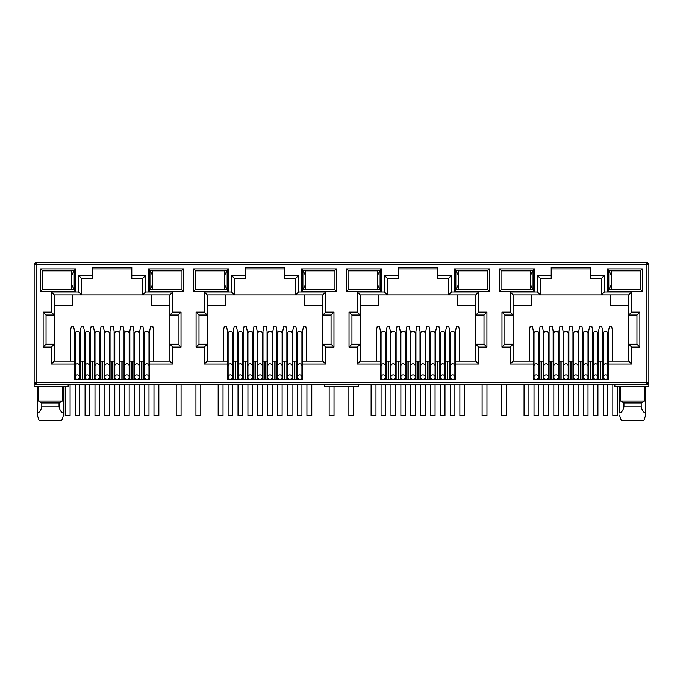 <?xml version="1.0" encoding="UTF-8"?>
<svg xmlns="http://www.w3.org/2000/svg" width="683" height="683" viewBox="0 0 683 683"><rect width="100%" height="100%" fill="white"/><g stroke="black" fill="none" stroke-linecap="round" stroke-linejoin="round"><path stroke-width="1.02" d="M646.912 384.469L646.912 382.531L648.85 382.531A1.938 1.938 0 0 1 646.912 384.469L36.088 384.469A1.938 1.938 0 0 1 34.15 382.531L34.15 264.543A1.938 1.938 0 0 1 36.088 262.596L646.912 262.596A1.938 1.938 0 0 1 648.85 264.543L646.912 264.543L646.912 262.596M68.138 384.469L68.138 386.416L34.15 386.416L34.15 382.531L36.088 382.531L36.088 264.543L34.722 264.543A1.938 1.375 -90 0 1 36.088 262.596L36.088 264.543L646.912 264.543L648.278 263.168M131.793 268.914L92.367 268.914M142.67 278.425L142.67 294.843L145.581 291.923L172.825 291.923L169.905 294.843L169.905 315.034L178.118 315.034L178.118 344.172L169.905 344.172L169.905 361.162L149.662 361.162L149.662 379.517L74.498 379.517L74.498 361.162L54.256 361.162L54.256 344.172L46.043 344.172L46.043 315.034L54.256 315.034L54.256 294.843L81.49 294.843L81.49 278.425L78.579 275.514L92.367 275.514L92.367 267.258L131.793 267.258L131.793 278.425L142.67 278.425L145.581 275.514L145.581 291.923M284.743 268.914L245.317 268.914M295.619 278.425L295.619 294.843L298.531 291.923L325.765 291.923L322.854 294.843L322.854 315.034L331.059 315.034L331.059 344.172L322.854 344.172L322.854 361.162L302.612 361.162L302.612 379.517L227.448 379.517L227.448 361.162L207.197 361.162L207.197 344.172L198.992 344.172L198.992 315.034L207.197 315.034L207.197 294.843L234.44 294.843L234.44 278.425L231.52 275.514L245.317 275.514L245.317 267.258L284.743 267.258L284.743 278.425L295.619 278.425L298.531 275.514L298.531 291.923M437.683 268.914L398.257 268.914M448.56 278.425L448.56 294.843L451.48 291.923L478.715 291.923L475.803 294.843L475.803 315.034L484.008 315.034L484.008 344.172L475.803 344.172L475.803 361.162L455.552 361.162L455.552 379.517L380.388 379.517L380.388 361.162L360.146 361.162L360.146 344.172L351.941 344.172L351.941 315.034L360.146 315.034L360.146 294.843L387.381 294.843L387.381 278.425L384.469 275.514L398.257 275.514L398.257 267.258L437.683 267.258L437.683 278.425L448.56 278.425L451.48 275.514L451.48 291.923M590.633 268.914L551.207 268.914M601.51 278.425L601.51 294.843L604.421 291.923L631.664 291.923L628.744 294.843L628.744 315.034L636.957 315.034L636.957 344.172L628.744 344.172L628.744 361.162L608.502 361.162L608.502 379.517L533.338 379.517L533.338 361.162L513.095 361.162L513.095 344.172L504.882 344.172L504.882 315.034L513.095 315.034L513.095 294.843L540.33 294.843L540.33 278.425L537.419 275.514L551.207 275.514L551.207 267.258L590.633 267.258L590.633 278.425L601.51 278.425L604.421 275.514L604.421 291.923M646.912 383.906A1.938 1.375 0 0 0 648.85 382.531L648.85 264.543M648.85 382.531L648.85 386.416L614.862 386.416L614.862 384.469M499.546 268.914L534.507 268.914L534.507 291.248L499.546 291.248L499.546 268.914L500.998 270.366L533.047 270.366L533.047 289.788L534.507 291.248M40.707 268.914L75.668 268.914L75.668 291.248L40.707 291.248L40.707 268.914L42.158 270.366L74.208 270.366L74.208 289.788L75.668 291.248M183.454 291.248L148.493 291.248L148.493 268.914L183.454 268.914L183.454 291.248L182.002 289.788L149.953 289.788L149.953 270.366L148.493 268.914M336.403 291.248L301.442 291.248L301.442 268.914L336.403 268.914L336.403 291.248L334.943 289.788L302.902 289.788L302.902 270.366L301.442 268.914M193.648 268.914L228.609 268.914L228.609 291.248L193.648 291.248L193.648 268.914L195.107 270.366L227.157 270.366L227.157 289.788L228.609 291.248M489.352 291.248L454.391 291.248L454.391 268.914L489.352 268.914L489.352 291.248L487.893 289.788L455.843 289.788L455.843 270.366L454.391 268.914M346.597 268.914L381.558 268.914L381.558 291.248L346.597 291.248L346.597 268.914L348.057 270.366L380.098 270.366L380.098 289.788L381.558 291.248M642.293 291.248L607.332 291.248L607.332 268.914L642.293 268.914L642.293 291.248L640.842 289.788L608.792 289.788L608.792 270.366L607.332 268.914M53.829 289.302L58.183 289.788L62.554 289.302M42.192 289.302L42.158 270.366L42.192 270.852L71.638 270.852L71.638 289.302L42.158 289.302M74.498 364.082L51.336 364.082L51.336 347.084L43.131 347.084L43.131 312.122L51.336 312.122L51.336 291.923L78.579 291.923L81.49 294.843L169.905 294.843M92.367 275.514L92.367 278.425L81.49 278.425M80.329 374.66L79.646 374.66M75.181 374.66L74.498 374.66M84.402 379.517L84.402 361.162L79.646 361.162M75.181 361.162L74.498 361.162L74.498 331.059L73.525 326.209L71.391 326.209L70.417 331.059L70.417 361.162M153.743 361.162L153.743 331.059L152.77 326.209L150.636 326.209L149.662 331.059L149.662 361.162L148.979 361.162M144.514 361.162L139.759 361.162L139.759 379.517M143.831 374.66L144.514 374.66M148.979 374.66L149.662 374.66M206.778 289.302L211.132 289.788L215.495 289.302M195.133 289.302L195.107 270.366L195.133 270.852L224.579 270.852L224.579 289.302L195.107 289.302M227.448 364.082L204.285 364.082L204.285 347.084L196.081 347.084L196.081 312.122L204.285 312.122L204.285 291.923L231.52 291.923L234.44 294.843L322.854 294.843M245.317 275.514L245.317 278.425L234.44 278.425M233.27 374.66L232.596 374.66M228.122 374.66L227.448 374.66M237.351 379.517L237.351 361.162L232.596 361.162M228.122 361.162L227.448 361.162L227.448 331.059L226.474 326.209L224.34 326.209L223.367 331.059L223.367 361.162M306.684 361.162L306.684 331.059L305.719 326.209L303.576 326.209L302.612 331.059L302.612 361.162L301.929 361.162M297.464 361.162L296.781 361.162L296.781 374.66L297.464 374.66M301.929 374.66L302.612 374.66M359.728 289.302L364.082 289.788L368.444 289.336M348.082 289.302L348.057 270.366L348.082 270.852L377.528 270.852L377.528 289.302L348.057 289.302M380.388 364.082L357.235 364.082L357.235 347.084L349.03 347.084L349.03 312.122L357.235 312.122L357.235 291.923L384.469 291.923L387.381 294.843L475.803 294.843L475.803 344.172L478.715 347.084L478.715 364.082L475.803 361.162L475.803 344.172M398.257 275.514L398.257 278.425L387.381 278.425M390.3 379.517L390.3 361.162L386.219 361.162L386.219 374.66L385.536 374.66M381.071 374.66L380.388 374.66M386.219 379.517L386.219 361.162L385.536 361.162M381.071 361.162L380.388 361.162L380.388 331.059L379.424 326.209L377.281 326.209L376.316 331.059L376.316 361.162M459.633 361.162L459.633 331.059L458.66 326.209L456.526 326.209L455.552 331.059L455.552 361.162L454.878 361.162M450.404 361.162L449.73 361.162L449.73 374.66L450.404 374.66M454.878 374.66L455.552 374.66M512.668 289.302L517.022 289.788L521.394 289.336M501.032 289.302L501.032 270.852M533.338 364.082L510.175 364.082L510.175 347.084L501.971 347.084L501.971 312.122L510.175 312.122L510.175 291.923L537.419 291.923L540.33 294.843L628.744 294.843M551.207 275.514L551.207 278.425L540.33 278.425M543.241 379.517L543.241 361.162L539.169 361.162L539.169 374.66L538.486 374.66M534.021 374.66L533.338 374.66M539.169 379.517L539.169 361.162L538.486 361.162M534.021 361.162L533.338 361.162L533.338 331.059L532.364 326.209L530.23 326.209L529.257 331.059L529.257 361.162M612.583 361.162L612.583 331.059L611.609 326.209L609.475 326.209L608.502 331.059L608.502 361.162L607.819 361.162M603.354 361.162L602.671 361.162L602.671 374.66L603.354 374.66M607.819 374.66L608.502 374.66M534.507 268.914L533.047 270.366L530.478 275.411M499.546 291.248L500.998 289.788L533.047 289.788L530.478 284.751M75.668 268.914L74.208 270.366L71.638 275.411M40.707 291.248L42.158 289.788L74.208 289.788L71.638 284.751M148.493 291.248L149.953 289.788L152.522 284.751M183.454 268.914L182.002 270.366L181.968 289.302M152.522 275.411L149.953 270.366L182.002 270.366L181.968 270.852M51.336 291.923L54.256 294.843M51.336 312.122L54.256 315.034L54.256 344.172L51.336 347.084M43.131 312.122L46.043 315.034M43.131 347.084L46.043 344.172M51.336 364.082L54.256 361.162M172.825 291.923L172.825 312.122L181.029 312.122L181.029 347.084L172.825 347.084L172.825 364.082L169.905 361.162M172.825 347.084L169.905 344.172L169.905 315.034L172.825 312.122M181.029 347.084L178.118 344.172M181.029 312.122L178.118 315.034M204.285 291.923L207.197 294.843M204.285 312.122L207.197 315.034L207.197 344.172L204.285 347.084M196.081 312.122L198.992 315.034M196.081 347.084L198.992 344.172M204.285 364.082L207.197 361.162M325.765 291.923L325.765 312.122L333.97 312.122L333.97 347.084L325.765 347.084L325.765 364.082L322.854 361.162M325.765 347.084L322.854 344.172L322.854 315.034L325.765 312.122M333.97 347.084L331.059 344.172M333.97 312.122L331.059 315.034M301.442 291.248L302.902 289.788L305.472 284.751M336.403 268.914L334.943 270.366L334.943 289.788L334.918 289.302L305.472 289.302L305.472 270.852L334.943 270.852L334.943 270.366L302.902 270.366L305.472 275.411M228.609 268.914L227.157 270.366L224.579 275.411M193.648 291.248L195.107 289.788L227.157 289.788L224.579 284.751M357.235 291.923L360.146 294.843M357.235 312.122L360.146 315.034L360.146 344.172L357.235 347.084M349.03 312.122L351.941 315.034M349.03 347.084L351.941 344.172M357.235 364.082L360.146 361.162M478.715 291.923L478.715 312.122L486.919 312.122L486.919 347.084L484.008 344.172M486.919 312.122L484.008 315.034M478.715 312.122L475.803 315.034M454.391 291.248L455.843 289.788L458.421 284.751M489.352 268.914L487.893 270.366L487.893 289.788L487.867 289.302L458.421 289.302L458.421 270.852L487.893 270.852L487.893 270.366L455.843 270.366L458.421 275.411M381.558 268.914L380.098 270.366L377.528 275.411M346.597 291.248L348.057 289.788L380.098 289.788L377.528 284.751M510.175 291.923L513.095 294.843M510.175 312.122L513.095 315.034L513.095 344.172L510.175 347.084M501.971 312.122L504.882 315.034M501.971 347.084L504.882 344.172M510.175 364.082L513.095 361.162M631.664 291.923L631.664 312.122L639.869 312.122L639.869 347.084L631.664 347.084L631.664 364.082L628.744 361.162M631.664 347.084L628.744 344.172L628.744 315.034L631.664 312.122M639.869 347.084L636.957 344.172M639.869 312.122L636.957 315.034M607.332 291.248L608.792 289.788L611.362 284.751M642.293 268.914L640.842 270.366L640.842 289.788L640.808 289.302L611.362 289.302L611.362 270.852L640.842 270.852L640.842 270.366L608.792 270.366L611.362 275.411M62.341 386.416L62.341 400.981L59.045 402.919L59.045 406.803C60.019 410.654 61.513 412.686 63.528 412.899L63.528 415.17L61.743 420.404L63.528 415.17L63.528 386.416M37.309 386.416L37.309 415.17L39.093 420.404L37.309 415.17L37.309 412.899C39.315 412.703 40.809 410.671 41.791 406.803L41.791 402.919L38.496 400.981L38.496 386.416M38.496 400.981L62.341 400.981M151.6 294.843L151.6 305.523L169.905 305.523M54.256 305.523L72.56 305.523L72.56 294.843M358.336 384.469L358.336 386.416L324.348 386.416L324.348 384.469M602.671 379.517L602.671 361.162L598.598 361.162L598.598 379.517M592.767 379.517L592.767 361.162L588.695 361.162L588.695 379.517M582.864 379.517L582.864 361.162L582.864 374.66L583.547 374.66M572.96 379.517L572.96 361.162L568.879 361.162L568.879 379.517M563.057 379.517L563.057 361.162L558.976 361.162L558.976 379.517M548.389 374.66L549.072 374.66L549.072 361.162L549.072 379.517M543.924 361.162L543.241 361.162L543.241 374.66L543.924 374.66M449.73 379.517L449.73 361.162L445.649 361.162L445.649 379.517M439.826 379.517L439.826 361.162L435.745 361.162L435.745 379.517M429.914 379.517L429.914 361.162L429.914 374.66L430.597 374.66M420.011 379.517L420.011 361.162L415.93 361.162L415.93 379.517M410.107 379.517L410.107 361.162L406.026 361.162L406.026 379.517M400.204 379.517L400.204 361.162L396.123 361.162L396.123 379.517M296.781 379.517L296.781 361.162L292.7 361.162L292.7 379.517M286.877 379.517L286.877 361.162L282.796 361.162L282.796 379.517M276.974 379.517L276.974 361.162L272.893 361.162L272.893 379.517M267.07 379.517L267.07 361.162L262.989 361.162L262.989 379.517M257.158 379.517L257.158 361.162L253.086 361.162L253.086 379.517M247.255 379.517L247.255 361.162L243.174 361.162L243.174 379.517M238.034 361.162L237.351 361.162L237.351 367.881L238.034 367.881M143.831 379.517L143.831 331.059L142.867 326.209L140.724 326.209L139.759 331.059L139.759 361.162L139.076 361.162M133.928 379.517L133.928 361.162L129.847 361.162L129.847 379.517M124.024 379.517L124.024 361.162L119.943 361.162L119.943 379.517M114.121 379.517L114.121 361.162L110.04 361.162L110.04 379.517M104.217 379.517L104.217 361.162L100.136 361.162L100.136 379.517M94.305 379.517L94.305 361.162L90.233 361.162L90.233 379.517M85.085 361.162L84.402 361.162L84.402 331.059L83.437 326.209L81.294 326.209L80.329 331.059L80.329 379.517M161.606 270.818L165.978 270.366L170.332 270.852M161.606 289.336L165.978 289.788L170.374 289.302M304.55 294.843L304.55 305.523L322.854 305.523M207.197 305.523L225.501 305.523L225.501 294.843M237.351 361.162L237.351 331.059L236.378 326.209L234.243 326.209L233.27 331.059L233.27 379.517M252.403 374.66L253.086 374.66L253.086 361.162L252.403 361.162M272.21 374.66L272.893 374.66L272.893 361.162L272.21 361.162M314.556 270.818L318.918 270.366L323.272 270.852M314.556 289.336L318.918 289.788L323.324 289.302M457.499 294.843L457.499 305.523L475.803 305.523M360.146 305.523L378.45 305.523L378.45 294.843M405.352 374.66L406.026 374.66L406.026 361.162L405.352 361.162M425.159 374.66L425.842 374.66L425.842 361.162L425.842 379.517M444.966 374.66L445.649 374.66L445.649 361.162L444.966 361.162M476.273 270.852L471.868 270.366L467.488 270.852M467.488 289.302L471.868 289.788L476.273 289.302M610.44 294.843L610.44 305.523L628.744 305.523M513.095 305.523L531.4 305.523L531.4 294.843M553.153 379.517L553.153 361.162L553.153 374.66L553.828 374.66M558.293 374.66L558.976 374.66L558.976 361.162L558.293 361.162M578.108 374.66L578.783 374.66L578.783 361.162L578.783 379.517M593.45 361.162L592.767 361.162L592.767 374.66L593.45 374.66M597.915 374.66L598.598 374.66L598.598 361.162L597.915 361.162M629.214 270.852L624.817 270.366L620.437 270.852M620.437 289.302L624.817 289.788L629.214 289.302M620.659 386.416L620.659 400.981L644.504 400.981L644.504 386.416M41.791 402.919L59.045 402.919M62.554 270.852L58.183 270.366L53.829 270.792M592.767 361.162L592.767 331.059L591.802 326.209L589.66 326.209L588.695 331.059L588.695 361.162L588.012 361.162M583.547 361.162L578.108 361.162M588.012 374.66L588.695 374.66M573.643 361.162L572.96 361.162L572.96 331.059L571.987 326.209L569.853 326.209L568.879 331.059L568.879 361.162L568.205 361.162M563.731 361.162L563.057 361.162L563.057 331.059L562.083 326.209L559.949 326.209L558.976 331.059L558.976 361.162M563.057 374.66L563.731 374.66M568.205 374.66L568.879 374.66M553.828 361.162L548.389 361.162M440.501 361.162L439.826 361.162L439.826 331.059L438.853 326.209L436.719 326.209L435.745 331.059L435.745 361.162L435.062 361.162M430.597 361.162L425.159 361.162M435.062 374.66L435.745 374.66M420.694 361.162L420.011 361.162L420.011 331.059L419.038 326.209L416.903 326.209L415.93 331.059L415.93 361.162L415.255 361.162M410.79 361.162L410.107 361.162L410.107 331.059L409.134 326.209L407 326.209L406.026 331.059L406.026 361.162M410.107 374.66L410.79 374.66M415.255 374.66L415.93 374.66M400.878 361.162L400.204 361.162L400.204 331.059L399.231 326.209L397.096 326.209L396.123 331.059L396.123 361.162L395.44 361.162M390.975 361.162L390.3 361.162L390.3 331.059L389.327 326.209L387.193 326.209L386.219 331.059L386.219 361.162M390.3 374.66L390.975 374.66M395.44 374.66L396.123 374.66M287.56 361.162L286.877 361.162L286.877 331.059L285.904 326.209L283.769 326.209L282.796 331.059L282.796 361.162L282.122 361.162M277.648 361.162L276.974 361.162L276.974 331.059L276 326.209L273.866 326.209L272.893 331.059L272.893 361.162M276.974 374.66L277.648 374.66M282.122 374.66L282.796 374.66M267.745 361.162L267.07 361.162L267.07 331.059L266.097 326.209L263.962 326.209L262.989 331.059L262.989 361.162L262.306 361.162M257.841 361.162L257.158 361.162L257.158 331.059L256.193 326.209L254.05 326.209L253.086 331.059L253.086 361.162M257.158 374.66L257.841 374.66M262.306 374.66L262.989 374.66M247.938 361.162L247.255 361.162L247.255 331.059L246.281 326.209L244.147 326.209L243.174 331.059L243.174 361.162L242.499 361.162M237.351 374.66L238.034 374.66M242.499 374.66L243.174 374.66M134.611 361.162L133.928 361.162L133.928 331.059L132.954 326.209L130.82 326.209L129.847 331.059L129.847 361.162L129.172 361.162M124.707 361.162L124.024 361.162L124.024 331.059L123.051 326.209L120.917 326.209L119.943 331.059L119.943 361.162L119.269 361.162M124.024 374.66L124.707 374.66M129.172 374.66L129.847 374.66M114.795 361.162L114.121 361.162L114.121 331.059L113.147 326.209L111.013 326.209L110.04 331.059L110.04 361.162L109.357 361.162M104.892 361.162L104.217 361.162L104.217 331.059L103.244 326.209L101.11 326.209L100.136 331.059L100.136 361.162L99.453 361.162M104.217 374.66L104.892 374.66M109.357 374.66L110.04 374.66M94.988 361.162L94.305 361.162L94.305 331.059L93.34 326.209L91.198 326.209L90.233 331.059L90.233 361.162L89.55 361.162M84.402 374.66L85.085 374.66M89.55 374.66L90.233 374.66M100.136 374.66L99.453 374.66M94.988 374.66L94.305 374.66M119.943 374.66L119.269 374.66M114.795 374.66L114.121 374.66M139.759 374.66L139.076 374.66M134.611 374.66L133.928 374.66M215.495 270.852L211.132 270.366L206.778 270.792M247.938 374.66L247.255 374.66M267.745 374.66L267.07 374.66M292.7 374.66L292.025 374.66M287.56 374.66L286.877 374.66M296.781 361.162L296.781 331.059L295.807 326.209L293.673 326.209L292.7 331.059L292.7 361.162L292.025 361.162M368.444 270.818L364.082 270.366L359.728 270.792M400.878 374.66L400.204 374.66M420.694 374.66L420.011 374.66M440.501 374.66L439.826 374.66M521.394 270.818L517.022 270.366L512.668 270.792M573.643 374.66L572.96 374.66M620.659 400.981L623.955 402.919L641.209 402.919L644.504 400.981M41.791 406.803L59.045 406.803M445.649 361.162L445.649 331.059L446.622 326.209L448.757 326.209L449.73 331.059L449.73 361.162M425.842 361.162L425.842 331.059L426.807 326.209L428.95 326.209L429.914 331.059L429.914 361.162M598.598 361.162L598.598 331.059L599.563 326.209L601.706 326.209L602.671 331.059L602.671 361.162M578.783 361.162L578.783 331.059L579.756 326.209L581.89 326.209L582.864 331.059L582.864 361.162M549.072 361.162L549.072 331.059L550.046 326.209L552.18 326.209L553.153 331.059L553.153 361.162M539.169 361.162L539.169 331.059L540.133 326.209L542.276 326.209L543.241 331.059L543.241 361.162M623.955 402.919L623.955 406.803L641.209 406.803L641.209 402.919M39.093 420.404L61.743 420.404M645.691 386.416L645.691 415.17L643.907 420.404L645.691 415.17L645.691 412.899C643.685 412.703 642.191 410.671 641.209 406.803M621.257 420.404L619.472 415.17L621.257 420.404L643.907 420.404M623.955 406.803C622.981 410.654 621.487 412.686 619.472 412.899L619.472 386.416M89.55 333.458A2.237 2.058 180 0 0 87.313 331.4A2.237 2.058 180 0 0 85.085 333.458L85.085 365.9A2.237 2.058 0 0 1 87.313 363.843A2.237 2.058 0 0 1 89.55 365.9L89.55 333.458M87.313 379.321A2.237 2.237 0 0 0 89.55 377.093A2.237 2.237 0 0 0 87.313 374.856A2.237 2.237 0 0 0 85.085 377.093A2.237 2.237 0 0 0 87.313 379.321M85.085 384.469L85.085 415.546L89.55 415.546L89.55 384.469M99.453 333.458A2.237 2.058 180 0 0 97.225 331.4A2.237 2.058 180 0 0 94.988 333.458L94.988 365.9A2.237 2.058 0 0 1 97.225 363.843A2.237 2.058 0 0 1 99.453 365.9L99.453 333.458M97.225 379.321A2.237 2.237 0 0 0 99.453 377.093A2.237 2.237 0 0 0 97.225 374.856A2.237 2.237 0 0 0 94.988 377.093A2.237 2.237 0 0 0 97.225 379.321M94.988 384.469L94.988 415.546L99.453 415.546L99.453 384.469M109.357 333.458A2.237 2.058 180 0 0 107.129 331.4A2.237 2.058 180 0 0 104.892 333.458L104.892 365.9A2.237 2.058 0 0 1 107.129 363.843A2.237 2.058 0 0 1 109.357 365.9L109.357 333.458M107.129 379.321A2.237 2.237 0 0 0 109.357 377.093A2.237 2.237 0 0 0 107.129 374.856A2.237 2.237 0 0 0 104.892 377.093A2.237 2.237 0 0 0 107.129 379.321M104.892 384.469L104.892 415.546L109.357 415.546L109.357 384.469M119.269 333.458A2.237 2.058 180 0 0 117.032 331.4A2.237 2.058 180 0 0 114.795 333.458L114.795 365.9A2.237 2.058 0 0 1 117.032 363.843A2.237 2.058 0 0 1 119.269 365.9L119.269 333.458M117.032 379.321A2.237 2.237 0 0 0 119.269 377.093A2.237 2.237 0 0 0 117.032 374.856A2.237 2.237 0 0 0 114.795 377.093A2.237 2.237 0 0 0 117.032 379.321M114.795 384.469L114.795 415.546L119.269 415.546L119.269 384.469M129.172 333.458A2.237 2.058 180 0 0 126.936 331.4A2.237 2.058 180 0 0 124.707 333.458L124.707 365.9A2.237 2.058 0 0 1 126.936 363.843A2.237 2.058 0 0 1 129.172 365.9L129.172 333.458M126.936 379.321A2.237 2.237 0 0 0 129.172 377.093A2.237 2.237 0 0 0 126.936 374.856A2.237 2.237 0 0 0 124.707 377.093A2.237 2.237 0 0 0 126.936 379.321M124.707 384.469L124.707 415.546L129.172 415.546L129.172 384.469M139.076 333.458A2.237 2.058 180 0 0 136.839 331.4A2.237 2.058 180 0 0 134.611 333.458L134.611 365.9A2.237 2.058 0 0 1 136.839 363.843A2.237 2.058 0 0 1 139.076 365.9L139.076 333.458M136.839 379.321A2.237 2.237 0 0 0 139.076 377.093A2.237 2.237 0 0 0 136.839 374.856A2.237 2.237 0 0 0 134.611 377.093A2.237 2.237 0 0 0 136.839 379.321M134.611 384.469L134.611 415.546L139.076 415.546L139.076 384.469M148.979 333.458A2.237 2.058 180 0 0 146.751 331.4A2.237 2.058 180 0 0 144.514 333.458L144.514 365.9A2.237 2.058 0 0 1 146.751 363.843A2.237 2.058 0 0 1 148.979 365.9L148.979 333.458M146.751 379.321A2.237 2.237 0 0 0 148.979 377.093A2.237 2.237 0 0 0 146.751 374.856A2.237 2.237 0 0 0 144.514 377.093A2.237 2.237 0 0 0 146.751 379.321M144.514 384.469L144.514 415.546L148.979 415.546L148.979 384.469M79.646 333.458A2.237 2.058 180 0 0 77.41 331.4A2.237 2.058 180 0 0 75.181 333.458L75.181 365.9A2.237 2.058 0 0 1 77.41 363.843A2.237 2.058 0 0 1 79.646 365.9L79.646 333.458M77.41 379.321A2.237 2.237 0 0 0 79.646 377.093A2.237 2.237 0 0 0 77.41 374.856A2.237 2.237 0 0 0 75.181 377.093A2.237 2.237 0 0 0 77.41 379.321M75.181 384.469L75.181 415.546L79.646 415.546L79.646 384.469M65.227 386.416L65.227 415.546L70.084 415.546L70.084 384.469M182.002 270.852L152.522 270.852L152.522 289.302L182.002 289.302M176.223 384.469L176.223 415.546L181.072 415.546L181.072 384.469M153.982 384.469L153.982 415.546L158.84 415.546L158.84 384.469M329.163 386.416L329.163 415.546L334.021 415.546L334.021 386.416M306.932 384.469L306.932 415.546L311.781 415.546L311.781 384.469M482.113 384.469L482.113 415.546L486.97 415.546L486.97 384.469M459.872 384.469L459.872 415.546L464.73 415.546L464.73 384.469M612.822 384.469L612.822 415.546L617.68 415.546L617.68 386.416M218.176 384.469L218.176 415.546L223.025 415.546L223.025 384.469M195.936 384.469L195.936 415.546L200.785 415.546L200.785 384.469M371.117 384.469L371.117 415.546L375.974 415.546L375.974 384.469M348.876 386.416L348.876 415.546L353.734 415.546L353.734 386.416M500.998 289.302L530.478 289.302L530.478 270.852L500.998 270.852M524.066 384.469L524.066 415.546L528.924 415.546L528.924 384.469M501.826 384.469L501.826 415.546L506.684 415.546L506.684 384.469M242.499 333.458A2.237 2.058 180 0 0 240.262 331.4A2.237 2.058 180 0 0 238.034 333.458L238.034 365.9A2.237 2.058 0 0 1 240.262 363.843A2.237 2.058 0 0 1 242.499 365.9L242.499 333.458M240.262 379.321A2.237 2.237 0 0 0 242.499 377.093A2.237 2.237 0 0 0 240.262 374.856A2.237 2.237 0 0 0 238.034 377.093A2.237 2.237 0 0 0 240.262 379.321M238.034 384.469L238.034 415.546L242.499 415.546L242.499 384.469M252.403 333.458A2.237 2.058 180 0 0 250.166 331.4A2.237 2.058 180 0 0 247.938 333.458L247.938 365.9A2.237 2.058 0 0 1 250.166 363.843A2.237 2.058 0 0 1 252.403 365.9L252.403 333.458M250.166 379.321A2.237 2.237 0 0 0 252.403 377.093A2.237 2.237 0 0 0 250.166 374.856A2.237 2.237 0 0 0 247.938 377.093A2.237 2.237 0 0 0 250.166 379.321M247.938 384.469L247.938 415.546L252.403 415.546L252.403 384.469M262.306 333.458A2.237 2.058 180 0 0 260.078 331.4A2.237 2.058 180 0 0 257.841 333.458L257.841 365.9A2.237 2.058 0 0 1 260.078 363.843A2.237 2.058 0 0 1 262.306 365.9L262.306 333.458M260.078 379.321A2.237 2.237 0 0 0 262.306 377.093A2.237 2.237 0 0 0 260.078 374.856A2.237 2.237 0 0 0 257.841 377.093A2.237 2.237 0 0 0 260.078 379.321M257.841 384.469L257.841 415.546L262.306 415.546L262.306 384.469M272.21 333.458A2.237 2.058 180 0 0 269.981 331.4A2.237 2.058 180 0 0 267.745 333.458L267.745 365.9A2.237 2.058 0 0 1 269.981 363.843A2.237 2.058 0 0 1 272.21 365.9L272.21 333.458M269.981 379.321A2.237 2.237 0 0 0 272.21 377.093A2.237 2.237 0 0 0 269.981 374.856A2.237 2.237 0 0 0 267.745 377.093A2.237 2.237 0 0 0 269.981 379.321M267.745 384.469L267.745 415.546L272.21 415.546L272.21 384.469M282.122 333.458A2.237 2.058 180 0 0 279.885 331.4A2.237 2.058 180 0 0 277.648 333.458L277.648 365.9A2.237 2.058 0 0 1 279.885 363.843A2.237 2.058 0 0 1 282.122 365.9L282.122 333.458M279.885 379.321A2.237 2.237 0 0 0 282.122 377.093A2.237 2.237 0 0 0 279.885 374.856A2.237 2.237 0 0 0 277.648 377.093A2.237 2.237 0 0 0 279.885 379.321M277.648 384.469L277.648 415.546L282.122 415.546L282.122 384.469M292.025 333.458A2.237 2.058 180 0 0 289.788 331.4A2.237 2.058 180 0 0 287.56 333.458L287.56 365.9A2.237 2.058 0 0 1 289.788 363.843A2.237 2.058 0 0 1 292.025 365.9L292.025 333.458M289.788 379.321A2.237 2.237 0 0 0 292.025 377.093A2.237 2.237 0 0 0 289.788 374.856A2.237 2.237 0 0 0 287.56 377.093A2.237 2.237 0 0 0 289.788 379.321M287.56 384.469L287.56 415.546L292.025 415.546L292.025 384.469M301.929 333.458A2.237 2.058 180 0 0 299.692 331.4A2.237 2.058 180 0 0 297.464 333.458L297.464 365.9A2.237 2.058 0 0 1 299.692 363.843A2.237 2.058 0 0 1 301.929 365.9L301.929 333.458M299.692 379.321A2.237 2.237 0 0 0 301.929 377.093A2.237 2.237 0 0 0 299.692 374.856A2.237 2.237 0 0 0 297.464 377.093A2.237 2.237 0 0 0 299.692 379.321M297.464 384.469L297.464 415.546L301.929 415.546L301.929 384.469M232.596 333.458A2.237 2.058 180 0 0 230.359 331.4A2.237 2.058 180 0 0 228.122 333.458L228.122 365.9A2.237 2.058 0 0 1 230.359 363.843A2.237 2.058 0 0 1 232.596 365.9L232.596 333.458M230.359 379.321A2.237 2.237 0 0 0 232.596 377.093A2.237 2.237 0 0 0 230.359 374.856A2.237 2.237 0 0 0 228.122 377.093A2.237 2.237 0 0 0 230.359 379.321M228.122 384.469L228.122 415.546L232.596 415.546L232.596 384.469M395.44 333.458A2.237 2.058 180 0 0 393.212 331.4A2.237 2.058 180 0 0 390.975 333.458L390.975 365.9A2.237 2.058 0 0 1 393.212 363.843A2.237 2.058 0 0 1 395.44 365.9L395.44 333.458M393.212 379.321A2.237 2.237 0 0 0 395.44 377.093A2.237 2.237 0 0 0 393.212 374.856A2.237 2.237 0 0 0 390.975 377.093A2.237 2.237 0 0 0 393.212 379.321A2.237 2.237 0 0 0 395.44 377.093A2.237 2.237 0 0 0 393.212 374.856M390.975 384.469L390.975 415.546L395.44 415.546L395.44 384.469M405.352 333.458A2.237 2.058 180 0 0 403.115 331.4A2.237 2.058 180 0 0 400.878 333.458L400.878 365.9A2.237 2.058 0 0 1 403.115 363.843A2.237 2.058 0 0 1 405.352 365.9L405.352 333.458M403.115 379.321A2.237 2.237 0 0 0 405.352 377.093A2.237 2.237 0 0 0 403.115 374.856A2.237 2.237 0 0 0 400.878 377.093A2.237 2.237 0 0 0 403.115 379.321M400.878 384.469L400.878 415.546L405.352 415.546L405.352 384.469M415.255 333.458A2.237 2.058 180 0 0 413.019 331.4A2.237 2.058 180 0 0 410.79 333.458L410.79 365.9A2.237 2.058 0 0 1 413.019 363.843A2.237 2.058 0 0 1 415.255 365.9L415.255 333.458M413.019 379.321A2.237 2.237 0 0 0 415.255 377.093A2.237 2.237 0 0 0 413.019 374.856A2.237 2.237 0 0 0 410.79 377.093A2.237 2.237 0 0 0 413.019 379.321M410.79 384.469L410.79 415.546L415.255 415.546L415.255 384.469M425.159 333.458A2.237 2.058 180 0 0 422.922 331.4A2.237 2.058 180 0 0 420.694 333.458L420.694 365.9A2.237 2.058 0 0 1 422.922 363.843A2.237 2.058 0 0 1 425.159 365.9L425.159 333.458M422.922 379.321A2.237 2.237 0 0 0 425.159 377.093A2.237 2.237 0 0 0 422.922 374.856A2.237 2.237 0 0 0 420.694 377.093A2.237 2.237 0 0 0 422.922 379.321M420.694 384.469L420.694 415.546L425.159 415.546L425.159 384.469M435.062 333.458A2.237 2.058 180 0 0 432.834 331.4A2.237 2.058 180 0 0 430.597 333.458L430.597 365.9A2.237 2.058 0 0 1 432.834 363.843A2.237 2.058 0 0 1 435.062 365.9L435.062 333.458M432.834 379.321A2.237 2.237 0 0 0 435.062 377.093A2.237 2.237 0 0 0 432.834 374.856A2.237 2.237 0 0 0 430.597 377.093A2.237 2.237 0 0 0 432.834 379.321M430.597 384.469L430.597 415.546L435.062 415.546L435.062 384.469M444.966 333.458A2.237 2.058 180 0 0 442.738 331.4A2.237 2.058 180 0 0 440.501 333.458L440.501 365.9A2.237 2.058 0 0 1 442.738 363.843A2.237 2.058 0 0 1 444.966 365.9L444.966 333.458M442.738 379.321A2.237 2.237 0 0 0 444.966 377.093A2.237 2.237 0 0 0 442.738 374.856A2.237 2.237 0 0 0 440.501 377.093A2.237 2.237 0 0 0 442.738 379.321M440.501 384.469L440.501 415.546L444.966 415.546L444.966 384.469M454.878 333.458A2.237 2.058 180 0 0 452.641 331.4A2.237 2.058 180 0 0 450.404 333.458L450.404 365.9A2.237 2.058 0 0 1 452.641 363.843A2.237 2.058 0 0 1 454.878 365.9L454.878 333.458M452.641 379.321A2.237 2.237 0 0 0 454.878 377.093A2.237 2.237 0 0 0 452.641 374.856A2.237 2.237 0 0 0 450.404 377.093A2.237 2.237 0 0 0 452.641 379.321M450.404 384.469L450.404 415.546L454.878 415.546L454.878 384.469M385.536 333.458A2.237 2.058 180 0 0 383.308 331.4A2.237 2.058 180 0 0 381.071 333.458L381.071 365.9A2.237 2.058 0 0 1 383.308 363.843A2.237 2.058 0 0 1 385.536 365.9L385.536 333.458M383.308 379.321A2.237 2.237 0 0 0 385.536 377.093A2.237 2.237 0 0 0 383.308 374.856A2.237 2.237 0 0 0 381.071 377.093A2.237 2.237 0 0 0 383.308 379.321M381.071 384.469L381.071 415.546L385.536 415.546L385.536 384.469M548.389 333.458A2.237 2.058 180 0 0 546.161 331.4A2.237 2.058 180 0 0 543.924 333.458L543.924 365.9A2.237 2.058 0 0 1 546.161 363.843A2.237 2.058 0 0 1 548.389 365.9L548.389 333.458M546.161 379.321A2.237 2.237 0 0 0 548.389 377.093A2.237 2.237 0 0 0 546.161 374.856A2.237 2.237 0 0 0 543.924 377.093A2.237 2.237 0 0 0 546.161 379.321M543.924 384.469L543.924 415.546L548.389 415.546L548.389 384.469M558.293 333.458A2.237 2.058 180 0 0 556.064 331.4A2.237 2.058 180 0 0 553.828 333.458L553.828 365.9A2.237 2.058 0 0 1 556.064 363.843A2.237 2.058 0 0 1 558.293 365.9L558.293 333.458M556.064 379.321A2.237 2.237 0 0 0 558.293 377.093A2.237 2.237 0 0 0 556.064 374.856A2.237 2.237 0 0 0 553.828 377.093A2.237 2.237 0 0 0 556.064 379.321M553.828 384.469L553.828 415.546L558.293 415.546L558.293 384.469M568.205 333.458A2.237 2.058 180 0 0 565.968 331.4A2.237 2.058 180 0 0 563.731 333.458L563.731 365.9A2.237 2.058 0 0 1 565.968 363.843A2.237 2.058 0 0 1 568.205 365.9L568.205 333.458M565.968 379.321A2.237 2.237 0 0 0 568.205 377.093A2.237 2.237 0 0 0 565.968 374.856A2.237 2.237 0 0 0 563.731 377.093A2.237 2.237 0 0 0 565.968 379.321A2.237 2.237 0 0 0 568.205 377.093A2.237 2.237 0 0 0 565.968 374.856M563.731 384.469L563.731 415.546L568.205 415.546L568.205 384.469M578.108 333.458A2.237 2.058 180 0 0 575.871 331.4A2.237 2.058 180 0 0 573.643 333.458L573.643 365.9A2.237 2.058 0 0 1 575.871 363.843A2.237 2.058 0 0 1 578.108 365.9L578.108 333.458M575.871 379.321A2.237 2.237 0 0 0 578.108 377.093A2.237 2.237 0 0 0 575.871 374.856A2.237 2.237 0 0 0 573.643 377.093A2.237 2.237 0 0 0 575.871 379.321M573.643 384.469L573.643 415.546L578.108 415.546L578.108 384.469M588.012 333.458A2.237 2.058 180 0 0 585.775 331.4A2.237 2.058 180 0 0 583.547 333.458L583.547 365.9A2.237 2.058 0 0 1 585.775 363.843A2.237 2.058 0 0 1 588.012 365.9L588.012 333.458M585.775 379.321A2.237 2.237 0 0 0 588.012 377.093A2.237 2.237 0 0 0 585.775 374.856A2.237 2.237 0 0 0 583.547 377.093A2.237 2.237 0 0 0 585.775 379.321M583.547 384.469L583.547 415.546L588.012 415.546L588.012 384.469M597.915 333.458A2.237 2.058 180 0 0 595.687 331.4A2.237 2.058 180 0 0 593.45 333.458L593.45 365.9A2.237 2.058 0 0 1 595.687 363.843A2.237 2.058 0 0 1 597.915 365.9L597.915 333.458M595.687 379.321A2.237 2.237 0 0 0 597.915 377.093A2.237 2.237 0 0 0 595.687 374.856A2.237 2.237 0 0 0 593.45 377.093A2.237 2.237 0 0 0 595.687 379.321M593.45 384.469L593.45 415.546L597.915 415.546L597.915 384.469M607.819 333.458A2.237 2.058 180 0 0 605.59 331.4A2.237 2.058 180 0 0 603.354 333.458L603.354 365.9A2.237 2.058 0 0 1 605.59 363.843A2.237 2.058 0 0 1 607.819 365.9L607.819 333.458M605.59 379.321A2.237 2.237 0 0 0 607.819 377.093A2.237 2.237 0 0 0 605.59 374.856A2.237 2.237 0 0 0 603.354 377.093A2.237 2.237 0 0 0 605.59 379.321M603.354 384.469L603.354 415.546L607.819 415.546L607.819 384.469M538.486 333.458A2.237 2.058 180 0 0 536.249 331.4A2.237 2.058 180 0 0 534.021 333.458L534.021 365.9A2.237 2.058 0 0 1 536.249 363.843A2.237 2.058 0 0 1 538.486 365.9L538.486 333.458M536.249 379.321A2.237 2.237 0 0 0 538.486 377.093A2.237 2.237 0 0 0 536.249 374.856A2.237 2.237 0 0 0 534.021 377.093A2.237 2.237 0 0 0 536.249 379.321M534.021 384.469L534.021 415.546L538.486 415.546L538.486 384.469M34.722 264.543L34.15 264.543M646.912 264.543L646.912 382.531L36.088 382.531L36.088 384.469M36.088 383.906A1.938 1.375 180 0 1 34.15 382.531M131.793 275.514L145.581 275.514M172.825 364.082L149.662 364.082M78.579 291.923L78.579 275.514M284.743 275.514L298.531 275.514M325.765 364.082L302.612 364.082M231.52 291.923L231.52 275.514M437.683 275.514L451.48 275.514M486.919 347.084L478.715 347.084M478.715 364.082L455.552 364.082M384.469 291.923L384.469 275.514M590.633 275.514L604.421 275.514M631.664 364.082L608.502 364.082M537.419 291.923L537.419 275.514M80.329 367.881L79.646 367.881M75.181 367.881L74.498 367.881M143.831 367.881L144.514 367.881M148.979 367.881L149.662 367.881M233.27 367.881L232.596 367.881M228.122 367.881L227.448 367.881M296.781 367.881L297.464 367.881M301.929 367.881L302.612 367.881M386.219 367.881L385.536 367.881M381.071 367.881L380.388 367.881M449.73 367.881L450.404 367.881M454.878 367.881L455.552 367.881M539.169 367.881L538.486 367.881M534.021 367.881L533.338 367.881M602.671 367.881L603.354 367.881M607.819 367.881L608.502 367.881M600.733 361.162L600.733 379.517M590.633 379.517L590.633 361.162M582.864 367.881L583.547 367.881M588.012 367.881L588.695 367.881M580.926 361.162L580.926 379.517M570.826 379.517L570.826 361.162M563.057 367.881L563.731 367.881M568.205 367.881L568.879 367.881M561.11 361.162L561.11 379.517M551.01 379.517L551.01 361.162M543.241 367.881L543.924 367.881M548.389 367.881L549.072 367.881M541.303 361.162L541.303 379.517M447.783 361.162L447.783 379.517M437.683 379.517L437.683 361.162M429.914 367.881L430.597 367.881M435.062 367.881L435.745 367.881M427.976 361.162L427.976 379.517M417.876 379.517L417.876 361.162M410.107 367.881L410.79 367.881M415.255 367.881L415.93 367.881M408.169 361.162L408.169 379.517M398.069 379.517L398.069 361.162M390.3 367.881L390.975 367.881M395.44 367.881L396.123 367.881M388.354 361.162L388.354 379.517M294.843 361.162L294.843 379.517M284.743 379.517L284.743 361.162M276.974 367.881L277.648 367.881M282.122 367.881L282.796 367.881M275.027 361.162L275.027 379.517M264.927 379.517L264.927 361.162M257.158 367.881L257.841 367.881M262.306 367.881L262.989 367.881M255.22 361.162L255.22 379.517M245.12 379.517L245.12 361.162M242.499 367.881L243.174 367.881M235.404 361.162L235.404 379.517M141.893 361.162L141.893 379.517M131.793 379.517L131.793 361.162M124.024 367.881L124.707 367.881M129.172 367.881L129.847 367.881M122.086 361.162L122.086 379.517M111.986 379.517L111.986 361.162M104.217 367.881L104.892 367.881M109.357 367.881L110.04 367.881M102.271 361.162L102.271 379.517M92.171 379.517L92.171 361.162M84.402 367.881L85.085 367.881M89.55 367.881L90.233 367.881M82.464 361.162L82.464 379.517M82.267 379.517L82.267 361.162M100.136 367.881L99.453 367.881M94.988 367.881L94.305 367.881M92.367 361.162L92.367 379.517M102.074 379.517L102.074 361.162M119.943 367.881L119.269 367.881M114.795 367.881L114.121 367.881M112.174 361.162L112.174 379.517M121.89 379.517L121.89 361.162M139.759 367.881L139.076 367.881M134.611 367.881L133.928 367.881M131.99 361.162L131.99 379.517M141.697 379.517L141.697 361.162M235.217 379.517L235.217 361.162M253.086 367.881L252.403 367.881M247.938 367.881L247.255 367.881M245.317 361.162L245.317 379.517M255.024 379.517L255.024 361.162M272.893 367.881L272.21 367.881M267.745 367.881L267.07 367.881M265.124 361.162L265.124 379.517M274.831 379.517L274.831 361.162M292.7 367.881L292.025 367.881M287.56 367.881L286.877 367.881M284.931 361.162L284.931 379.517M294.646 379.517L294.646 361.162M388.157 379.517L388.157 361.162M406.026 367.881L405.352 367.881M400.878 367.881L400.204 367.881M398.257 361.162L398.257 379.517M407.973 379.517L407.973 361.162M425.842 367.881L425.159 367.881M420.694 367.881L420.011 367.881M418.073 361.162L418.073 379.517M427.78 379.517L427.78 361.162M445.649 367.881L444.966 367.881M440.501 367.881L439.826 367.881M437.88 361.162L437.88 379.517M447.596 379.517L447.596 361.162M541.107 379.517L541.107 361.162M558.976 367.881L558.293 367.881M553.828 367.881L553.153 367.881M551.207 361.162L551.207 379.517M560.914 379.517L560.914 361.162M578.783 367.881L578.108 367.881M573.643 367.881L572.96 367.881M571.014 361.162L571.014 379.517M580.729 379.517L580.729 361.162M598.598 367.881L597.915 367.881M593.45 367.881L592.767 367.881M590.829 361.162L590.829 379.517M600.536 379.517L600.536 361.162M85.085 379.517L85.085 365.9M89.55 379.517L89.55 365.9M94.988 379.517L94.988 365.9M99.453 379.517L99.453 365.9M104.892 379.517L104.892 365.9M109.357 379.517L109.357 365.9M114.795 379.517L114.795 365.9M119.269 379.517L119.269 365.9M124.707 379.517L124.707 365.9M129.172 379.517L129.172 365.9M134.611 379.517L134.611 365.9M139.076 379.517L139.076 365.9M144.514 379.517L144.514 365.9M148.979 379.517L148.979 365.9M75.181 379.517L75.181 365.9M79.646 379.517L79.646 365.9M238.034 379.517L238.034 365.9M242.499 379.517L242.499 365.9M247.938 379.517L247.938 365.9M252.403 379.517L252.403 365.9M257.841 379.517L257.841 365.9M262.306 379.517L262.306 365.9M267.745 379.517L267.745 365.9M272.21 379.517L272.21 365.9M277.648 379.517L277.648 365.9M282.122 379.517L282.122 365.9M287.56 379.517L287.56 365.9M292.025 379.517L292.025 365.9M297.464 379.517L297.464 365.9M301.929 379.517L301.929 365.9M228.122 379.517L228.122 365.9M232.596 379.517L232.596 365.9M390.975 379.517L390.975 365.9M395.44 379.517L395.44 365.9M400.878 379.517L400.878 365.9M405.352 379.517L405.352 365.9M410.79 379.517L410.79 365.9M415.255 379.517L415.255 365.9M420.694 379.517L420.694 365.9M425.159 379.517L425.159 365.9M430.597 379.517L430.597 365.9M435.062 379.517L435.062 365.9M440.501 379.517L440.501 365.9M444.966 379.517L444.966 365.9M450.404 379.517L450.404 365.9M454.878 379.517L454.878 365.9M381.071 379.517L381.071 365.9M385.536 379.517L385.536 365.9M543.924 379.517L543.924 365.9M548.389 379.517L548.389 365.9M553.828 379.517L553.828 365.9M558.293 379.517L558.293 365.9M563.731 379.517L563.731 365.9M568.205 379.517L568.205 365.9M573.643 379.517L573.643 365.9M578.108 379.517L578.108 365.9M583.547 379.517L583.547 365.9M588.012 379.517L588.012 365.9M593.45 379.517L593.45 365.9M597.915 379.517L597.915 365.9M603.354 379.517L603.354 365.9M607.819 379.517L607.819 365.9M534.021 379.517L534.021 365.9M538.486 379.517L538.486 365.9"/></g></svg>
